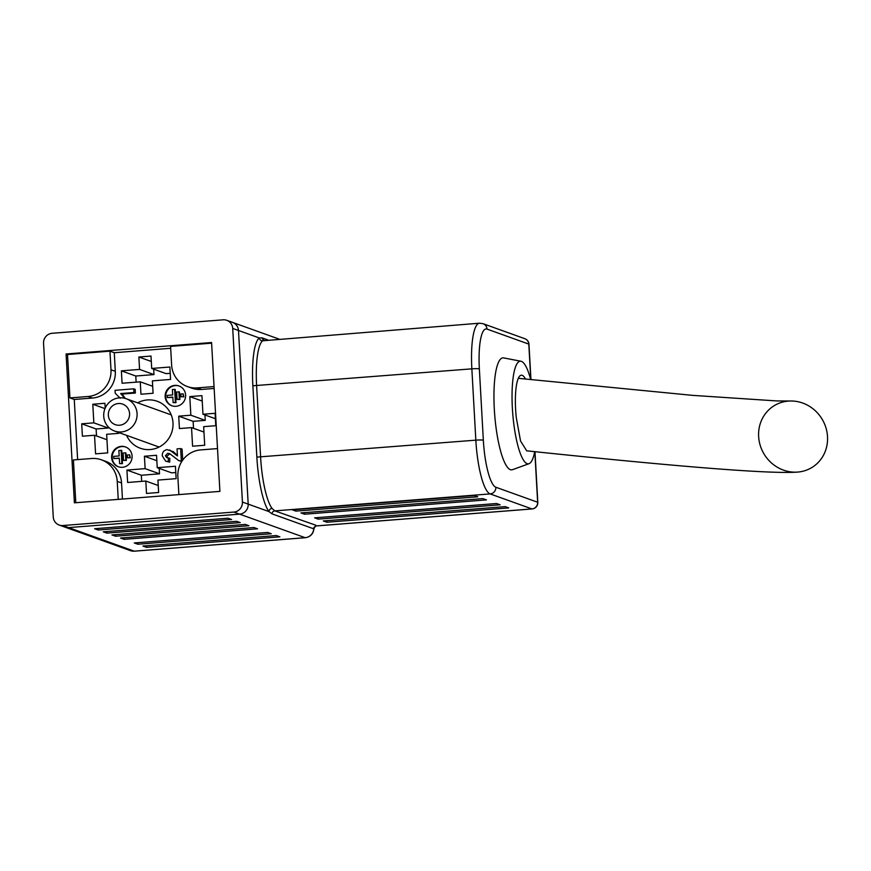 <?xml version="1.0" encoding="UTF-8"?>
<svg xmlns="http://www.w3.org/2000/svg" width="871" height="871" viewBox="0 0 871 871"><rect width="100%" height="100%" fill="white"/><g stroke="black" fill="none" stroke-linecap="round" stroke-linejoin="round"><path stroke-width="1.31" d="M66.065 353.996L74.394 502.828L219.906 491.375L211.577 342.532L66.065 353.996L67.513 354.508L69.941 397.927L74.264 399.473L77.628 459.605M118.238 499.377L117.237 481.402A24.965 24.203 -70.2 0 0 101.417 459.812A24.965 24.203 -70.2 0 0 91.597 458.505L73.404 459.942L75.799 502.719M170.683 348.28L114.275 352.722L109.953 351.165L67.513 354.508M211.62 343.163L170.585 346.397L171.62 364.993A24.965 24.203 -70.2 0 0 187.439 386.582A24.965 24.203 -70.2 0 0 197.26 387.889L214.048 386.572M53.262 516.96A9.363 9.08 -70.2 0 0 62.875 525.54L233.853 512.072A9.363 9.08 -70.2 0 0 242.421 502.055L232.709 328.411A9.363 9.08 -70.2 0 0 223.096 319.82L52.129 333.288A9.363 9.08 -70.2 0 0 43.55 343.316L53.262 516.96M187.439 386.582L191.762 388.139A24.965 24.203 -70.2 0 0 201.582 389.446L214.146 388.455M74.264 399.473L92.446 398.047A24.965 24.203 -70.2 0 0 115.31 371.329L114.275 352.722M122.452 499.05L121.559 482.959A24.965 24.203 -70.2 0 0 105.739 461.369L101.417 459.812M59.184 525.05L64.955 527.118A9.363 9.08 -70.2 0 0 68.635 527.608L239.612 514.14A9.363 9.08 -70.2 0 0 248.191 504.124L238.48 330.479A9.363 9.08 -70.2 0 0 232.546 322.379L278.851 339.015M69.941 397.927L88.123 396.49A24.965 24.203 -70.2 0 0 110.987 369.772L109.953 351.165M217.51 448.587L200.722 449.904A24.965 24.203 -70.2 0 0 177.858 476.622L178.871 494.597M137.074 413.583A17.159 16.636 109.8 0 1 114.602 431.047A17.159 16.636 109.8 0 1 103.725 416.207A17.159 16.636 109.8 0 1 126.197 398.733A17.159 16.636 109.8 0 1 137.074 413.583M129.572 413.54A10.92 10.594 -70.2 0 0 113.132 405.396A10.92 10.594 -70.2 0 0 114.177 424.188A10.92 10.594 -70.2 0 0 129.572 413.54M126.567 435.348A24.965 24.203 -70.2 0 0 140.307 448.249A24.965 24.203 -70.2 0 0 173.002 422.838A24.965 24.203 -70.2 0 0 157.194 401.259A24.965 24.203 -70.2 0 0 137.651 402.848M304.545 514.217L300.941 512.921L482.839 498.593L486.443 499.889L304.545 514.217L304.458 512.649M326.886 522.241L323.283 520.945L505.169 506.617L508.773 507.913L326.886 522.241L326.799 520.662M295.9 511.114L292.297 509.818L474.194 495.49L477.787 496.786L295.9 511.114L295.813 509.546M318.242 519.138L314.638 517.842L496.524 503.514L500.128 504.799L318.242 519.138L318.155 517.559M106.883 533.117L103.279 531.822L236.672 521.315L240.265 522.611L106.883 533.117L106.795 531.55M115.527 536.22L111.924 534.925L245.317 524.418L248.921 525.714L115.527 536.22L115.44 534.652M146.513 547.347L142.909 546.052L276.292 535.545L279.896 536.841L146.513 547.347L146.426 545.779M62.875 525.54L134.199 551.158A6.239 1.404 85.5 0 0 134.341 551.18L130.519 550.668L64.955 527.118A9.363 9.08 -70.2 0 0 68.635 527.608L239.612 514.14A9.363 9.08 -70.2 0 0 248.191 504.124L238.48 330.479A9.363 9.08 -70.2 0 0 232.546 322.379L226.787 320.31M124.172 539.323L120.579 538.038L253.962 527.521L257.566 528.817L124.172 539.323L124.085 537.755M137.868 544.244L134.265 542.949L267.647 532.442L271.251 533.738L137.868 544.244L137.781 542.677M98.238 530.014L94.634 528.719L228.017 518.212L231.621 519.508L98.238 530.014L98.151 528.447M530.711 379.625A51.487 11.573 85.5 0 0 521.402 361.356A51.487 11.573 85.5 0 0 520.945 361.236L503.667 357.905A56.169 12.63 85.5 0 0 494.695 414.846A56.169 12.63 85.5 0 0 512.475 469.687L529.013 463.699A51.487 11.573 85.5 0 0 534.707 451.668M313.538 528.033L313.745 528.839L271.959 513.836L269.008 511.604A3.125 2.863 143.4 0 1 272.046 508.414L274.811 510.885L315.923 525.257M242.421 502.055L269.008 511.604A53.055 11.922 -94.5 0 1 256.858 457.101L252.862 385.777A53.055 11.922 -94.5 0 1 259.308 337.959L262.117 337.861L267.756 339.886M169.714 450.002L177.444 455.958L177.053 448.859L180.645 448.576L181.342 461.075L178.729 460.574L169.932 453.845L167.733 453.279L165.403 455.74L166.775 457.7L168.408 457.906L168.266 461.608L165.686 461.173L162.289 455.914C162.148 452.397 163.726 450.307 167.036 449.643L173.275 451.646L177.423 455.446M180.645 448.576L182.083 449.088L182.703 460.149M181.789 461.499L178.729 460.574M169.899 453.824L166.851 456.262L167.591 457.874M168.408 457.906L169.856 458.429L169.703 462.131L165.686 461.173M120.296 398.265L115.212 393.257L115.037 390.306L133.731 388.836L135.168 389.348L135.375 393.028L122.071 394.073L125.337 398.493M185.61 395.031A10.528 10.212 -70.2 0 0 165.773 392.386A10.528 10.212 -70.2 0 0 171.816 405.744A10.528 10.212 -70.2 0 0 185.61 395.031M132.087 456.023A10.528 10.212 -70.2 0 0 112.25 453.377A10.528 10.212 -70.2 0 0 118.304 466.736A10.528 10.212 -70.2 0 0 132.087 456.023M105.195 408.129L104.923 403.284L92.794 404.242L93.839 422.849L81.711 423.807L82.407 436.208L94.525 435.25L95.57 453.856L107.699 452.898L106.654 434.291L118.783 433.344L118.739 432.528M176.127 478.658L175.43 466.257L157.237 467.683L156.551 455.283L144.423 456.241L145.119 468.642L126.926 470.079L127.623 482.48L145.805 481.042L146.502 493.443L158.631 492.496L157.934 480.084L176.127 478.658M201.93 395.652L189.802 396.599L190.847 415.206L178.718 416.164L179.415 428.565L191.533 427.607L192.578 446.213L204.707 445.255L203.662 426.659L215.79 425.701L215.093 413.3L202.965 414.248L201.93 395.652M122.071 383.251L140.264 381.814L140.95 394.225L153.078 393.267L152.381 380.867L170.574 379.429L169.878 367.029L151.696 368.455L150.999 356.054L138.87 357.012L139.567 369.413L121.374 370.85L122.071 383.251M130.519 550.668A9.363 9.08 -70.2 0 0 134.199 551.158L305.177 537.69A9.363 9.08 -70.2 0 0 313.745 528.839A3.125 3.027 109.8 0 1 316.598 525.888L531.931 508.925L490.144 493.911A49.93 11.225 -94.5 0 1 475.838 440.16L471.853 368.847A49.93 11.225 -94.5 0 1 479.464 323.206L262.683 340.79A49.93 11.225 85.5 0 0 256.618 385.799L260.603 457.123A49.93 11.225 85.5 0 0 272.046 508.414M520.945 361.236A51.487 11.573 85.5 0 0 512.725 413.431A51.487 11.573 85.5 0 0 529.013 463.699M525.518 379.07A37.453 8.416 85.5 0 0 522.186 375.314A37.453 8.416 85.5 0 0 521.326 375.183A37.453 8.416 85.5 0 0 516.285 417.655L520.542 440.987L526.694 450.83C650.8 463.84 765.021 474.325 796.921 472.136L796.921 472.136M232.709 328.411L259.308 337.959A3.125 3.005 -127 0 0 262.683 340.79M153.677 369.173L153.971 374.584L135.789 376.022L136.126 382.14M135.789 376.022L121.374 370.85M153.971 374.584L139.567 369.413M151.304 361.476L138.87 357.012M170.237 373.311L166.1 373.637L151.696 368.455M152.686 386.278L140.264 381.814M215.398 418.711L202.965 414.248M203.966 432.07L191.533 427.607M204.946 414.966L205.251 420.377L193.122 421.335L193.514 428.325M193.122 421.335L178.718 416.164M205.251 420.377L190.847 415.206M202.235 401.063L189.802 396.599M158.239 485.506L145.805 481.042M159.219 468.402L159.524 473.813L141.331 475.25L141.679 481.369M141.331 475.25L126.926 470.079M159.524 473.813L145.119 468.642M156.845 460.705L144.423 456.241M175.779 472.539L171.652 472.855L157.237 467.683M106.959 439.713L94.525 435.25M108.178 426.79L108.244 428.02L96.126 428.978L96.507 435.968M96.126 428.978L81.711 423.807M108.244 428.02L93.839 422.849M104.988 408.619L92.794 404.242M758.695 437.394A36.201 33.86 -121.1 0 1 789.921 401.008A36.201 33.86 -121.1 0 1 827.45 441.695A36.201 33.86 -121.1 0 1 797.009 472.126A36.201 33.86 -121.1 0 1 758.695 437.394M125.707 447.019A10.528 10.212 -70.2 0 0 112.827 453.584A10.528 10.212 -70.2 0 0 118.587 466.834M127.504 457.787L130.356 457.808L129.616 454.814L127.351 454.989L127.504 457.787L129.779 457.602L129.616 454.814M123.54 460.4L126.393 460.432L125.979 453.051L125.402 452.844L123.127 453.018L123.54 460.4L125.816 460.226L125.402 452.844M119.61 463.622L122.463 463.644L121.722 450.47L118.87 450.449L119.175 455.947L113.72 456.382L113.84 458.549L119.305 458.113L119.61 463.622L121.886 463.437L121.145 450.263M113.84 458.549L119.316 458.364M122.463 463.644L121.886 463.437M126.393 460.432L125.816 460.226M130.356 457.808L129.779 457.602M179.23 386.027A10.528 10.212 -70.2 0 0 166.35 392.592A10.528 10.212 -70.2 0 0 172.11 405.842M181.026 396.784L183.879 396.817L183.139 393.823L180.874 393.997L181.026 396.784L183.302 396.61L183.139 393.823M177.063 399.408L179.916 399.441L179.502 392.048L178.925 391.841L176.65 392.026L177.063 399.408L179.339 399.234L178.925 391.841M173.133 402.62L175.975 402.652L175.245 389.479L172.393 389.457L172.698 394.955L167.243 395.39L167.363 397.546L172.817 397.122L173.133 402.62L175.409 402.446L174.668 389.272M167.363 397.546L172.839 397.372M175.975 402.652L175.409 402.446M179.916 399.441L179.339 399.234M183.879 396.817L183.302 396.61M133.731 388.836L133.938 392.516L120.634 393.561L124.814 398.308M120.634 393.561L122.071 394.073M133.938 392.516L135.375 393.028M171.827 451.134L173.275 451.646M168.266 461.608L169.703 462.131M165.403 455.74L166.851 456.262M167.733 453.279L169.17 453.802M169.932 453.845L169.159 453.486M181.342 461.075L181.93 461.282M233.853 512.072L305.177 537.69A6.239 1.404 85.5 0 0 305.318 537.712A6.239 1.404 85.5 0 0 305.471 537.657M88.123 396.49L92.446 398.047M110.987 369.772L115.31 371.329M197.26 387.889L201.582 389.446M117.237 481.402L121.559 482.959M530.787 379.625L528.806 344.099L487.02 329.096A43.692 9.821 85.5 0 0 479.355 368.879L483.34 440.203A43.692 9.821 85.5 0 0 495.86 487.237A6.239 6.053 109.8 0 1 490.144 493.911L274.811 510.885A3.125 3.027 109.8 0 0 271.959 513.836M495.86 487.237L537.647 502.24L534.816 451.679M479.355 368.879A6.239 0.61 176.8 0 0 471.853 368.847L252.862 385.777M483.34 440.203A6.239 0.61 176.8 0 0 475.838 440.16L256.858 457.101M532.225 508.893A6.239 1.404 85.5 0 1 532.072 508.947A6.239 6.239 0 0 0 537.81 502.371A6.239 0.61 176.8 0 0 537.647 502.24A6.239 6.053 -70.2 0 1 531.931 508.925A6.239 1.404 85.5 0 0 532.072 508.947L316.706 525.91C316.119 525.398 315.193 526.345 313.919 528.773C313.288 533.901 310.414 536.884 305.318 537.712L134.341 551.18A6.239 1.404 85.5 0 0 134.482 551.136M524.854 338.71A6.239 6.053 109.8 0 1 528.806 344.099A6.239 0.61 176.8 0 1 528.969 344.23A6.239 6.239 0 0 0 524.854 338.71L483.067 323.696L479.464 323.206M487.02 329.096A6.239 6.053 -70.2 0 0 483.067 323.696M262.117 337.861A3.125 3.027 -70.2 0 0 264.022 340.169L264.163 340.169M114.602 431.047L159.121 447.041M126.197 398.733L171.249 414.912M537.81 502.371L534.979 451.701M530.951 379.647L528.969 344.23M518.321 378.319L692.532 395.358L776.997 400.943L790.03 401.008"/></g></svg>
